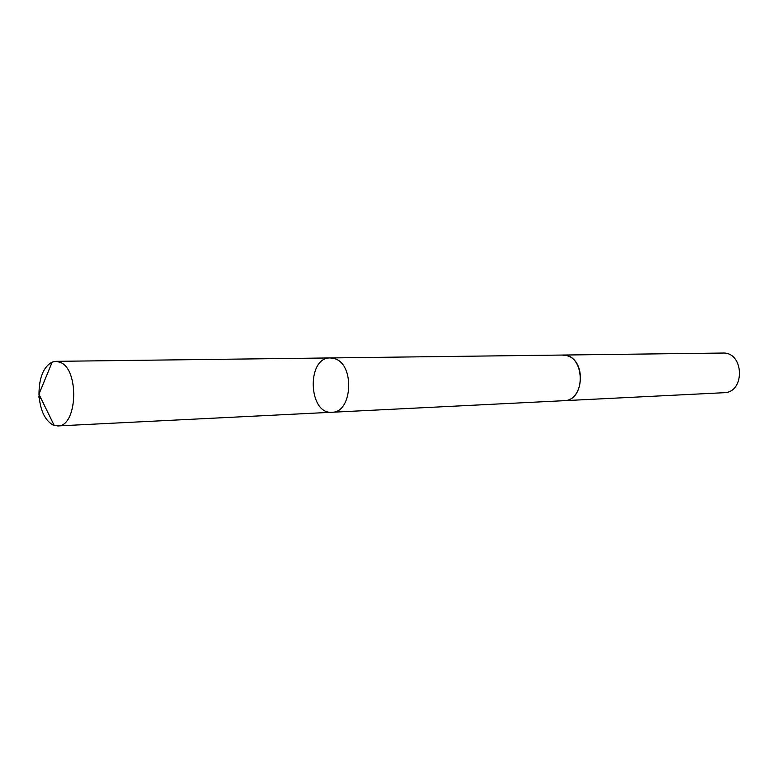 <?xml version="1.0" encoding="UTF-8"?>
<svg xmlns="http://www.w3.org/2000/svg" width="779" height="779" viewBox="0 0 779 779"><rect width="100%" height="100%" fill="white"/><g stroke="black" fill="none" stroke-linecap="round" stroke-linejoin="round"><path stroke-width="1.17" d="M562.165 355.058L566.732 355.623C586.597 360.141 584.036 400.99 563.977 400.688L331.971 412.257C352.556 412.812 354.981 364.046 334.561 358.632L330.277 357.941C306.42 357.113 308.202 414.574 331.971 412.257C352.556 412.812 354.981 364.046 334.561 358.632L330.277 357.941L55.757 361.349L59.876 362.196C79.614 368.681 77.598 426.863 57.763 425.938L52.777 424.876C44.588 419.949 39.992 409.754 38.999 394.301M38.989 394.096C39.116 377.464 43.517 366.792 52.203 362.069L55.757 361.349M330.277 357.941L562.555 355.049C585.126 353.53 586.597 400.796 563.977 400.688L563.587 400.698M562.555 355.049L722.698 353.053C744.169 351.719 745.445 392.704 723.934 392.713L563.977 400.688M54.179 425.441L38.95 394.203C40.167 395.615 36.973 397.709 41.073 398.566M331.971 412.257L57.763 425.938M38.95 394.203L52.203 362.069"/></g></svg>
